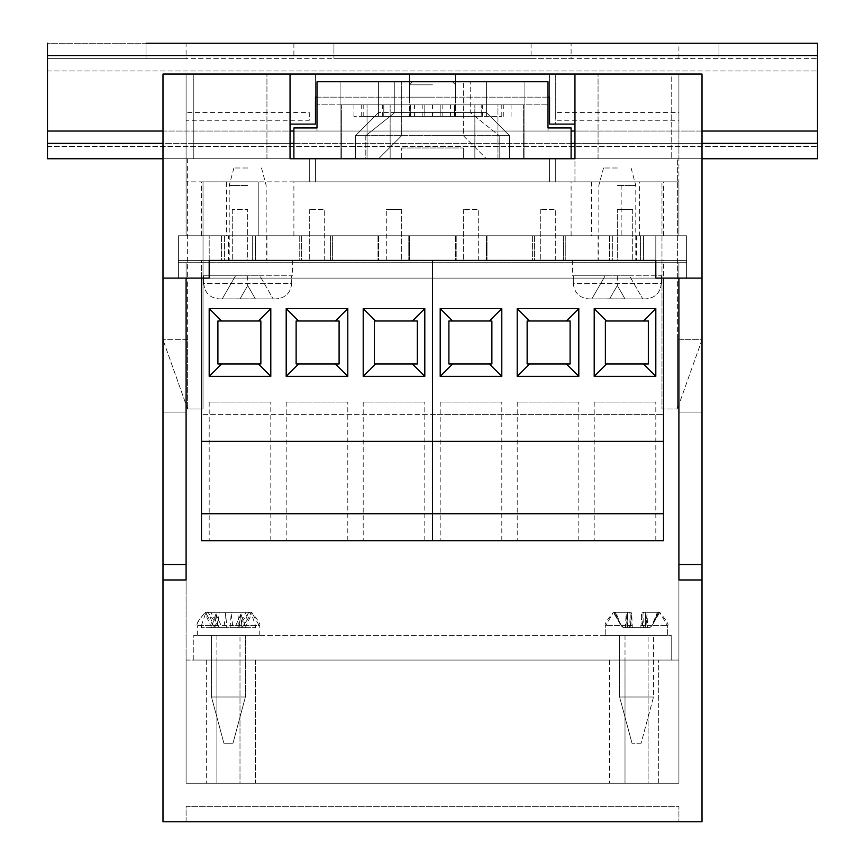 <?xml version="1.0" encoding="UTF-8"?>
<svg xmlns="http://www.w3.org/2000/svg" width="865" height="865" viewBox="0 0 865 865"><rect width="100%" height="100%" fill="white"/><g stroke="black" fill="none" stroke-linecap="round" stroke-linejoin="round"><path stroke-width="0.65" stroke-dasharray="4.33 3.24" d="M617.307 235.756L663.509 235.756L617.307 235.756M617.307 181.855L663.509 181.855L617.307 181.855M247.693 235.756L201.491 235.756L247.693 235.756M247.693 181.855L201.491 181.855L247.693 181.855M432.5 74.055L409.404 74.055L432.5 74.055M432.5 97.15L409.404 97.15L432.5 97.15M162.988 158.749L702.012 158.749L677.371 158.749L702.012 158.749L702.012 821.75L162.988 821.75L162.988 74.055L193.792 74.055L193.792 158.749L193.792 74.055L315.455 74.055L290.045 74.055L290.045 124.106L315.455 124.106L290.045 124.106L290.045 74.055L290.045 158.749L574.955 158.749L574.955 143.352L678.906 143.352L574.955 143.352L574.955 74.055L549.545 74.055L549.545 124.106L574.955 124.106L549.545 124.106L574.955 124.106L549.545 124.106L549.545 97.15L315.455 97.15L315.455 124.106L290.045 124.106L315.455 124.106L290.045 124.106L290.045 74.055L162.988 74.055L162.988 158.749L187.629 158.749L187.629 278.108L187.629 158.749L162.988 158.749L186.094 158.749L186.094 235.756L186.094 158.749L309.292 158.749L290.045 158.749L290.045 124.106L309.292 124.106L290.045 124.106L290.045 74.055L702.012 74.055L702.012 278.108L677.371 278.108L677.371 158.749L677.371 409.015L702.012 339.707L677.371 339.707L702.012 339.707L677.371 409.015L677.371 278.108L661.974 278.108L661.974 409.015L677.371 409.015L661.974 409.015L661.974 278.108L686.605 278.108L686.605 262.711L686.605 278.108L678.906 278.108L686.605 278.108L686.605 262.711L686.605 278.108L178.395 278.108L678.906 278.108L678.906 262.711L686.605 262.711L178.395 262.711L186.094 262.711L186.094 783.247L186.094 660.049L186.094 783.247L186.094 660.049L255.391 660.049L186.094 660.049L186.094 783.247L186.094 262.711L678.906 262.711L678.906 783.247L678.906 660.049L609.609 660.049L678.906 660.049L609.609 660.049L678.906 660.049L678.906 783.247L678.906 262.711L678.906 278.108L686.605 278.108L655.811 278.108L702.012 278.108L661.974 278.108L686.605 278.108L686.605 235.756L178.395 235.756L678.906 235.756L678.906 181.855L186.094 181.855L678.906 181.855L555.708 181.855L678.906 181.855L678.906 235.756L678.906 158.749L678.906 235.756L178.395 235.756L686.605 235.756L686.605 260.397L686.605 235.756L178.395 235.756L178.395 260.397L178.395 235.756L178.395 260.397L178.395 235.756L686.605 235.756L686.605 260.397L655.811 260.397L655.811 278.108L686.605 278.108L686.605 235.756L655.811 235.756L686.605 235.756L686.605 278.108L686.605 235.756L686.605 260.397L209.189 260.397L209.189 278.108L178.395 278.108L178.395 235.756L209.189 235.756L178.395 235.756L178.395 278.108L178.395 235.756L178.395 278.108L209.189 278.108L162.988 278.108L203.026 278.108L178.395 278.108L203.026 278.108L187.629 278.108L187.629 409.015L187.629 278.108L162.988 278.108L162.988 158.749L702.012 158.749L678.906 158.749L678.906 74.055L162.988 74.055L162.988 278.108L702.012 278.108L702.012 74.055L598.061 74.055L678.906 74.055L678.906 143.352L678.906 120.257L555.708 120.257L555.708 124.106L574.955 124.106L555.708 124.106L555.708 74.055L555.708 120.257M574.955 158.749L574.955 74.055L574.955 158.749L290.045 158.749L574.955 158.749L574.955 181.855L290.045 181.855L574.955 181.855L290.045 181.855L574.955 181.855L549.545 181.855L574.955 181.855L574.955 158.749L555.708 158.749L678.906 158.749L598.061 158.749L678.906 158.749L678.906 74.055L678.906 112.547L555.708 112.547M571.105 158.749L293.895 158.749L571.105 158.749L497.948 158.749L497.948 104.849L547.999 104.849L547.999 81.753L317.001 81.753L547.999 81.753L547.999 131.037L547.999 104.849L317.001 104.849L317.001 81.753L547.999 81.753L547.999 104.849L317.001 104.849L497.948 104.849L497.948 158.749L293.895 158.749L571.105 158.749L571.105 131.037L547.999 131.037L571.105 131.037L571.105 158.749L293.895 158.749L293.895 127.955L317.001 127.955L317.001 104.849L547.999 104.849L547.999 127.955L571.105 127.955L571.105 158.749M186.094 120.257L186.094 74.055L186.094 120.257L309.292 120.257L309.292 112.547L186.094 112.547M309.292 112.547L309.292 120.257M678.906 120.257L678.906 112.547M290.045 158.749L290.045 74.055L671.208 74.055L671.208 158.749L671.208 74.055L702.012 74.055L702.012 143.352L671.208 143.352M203.026 409.015L203.026 181.855L203.026 409.015L187.629 409.015L203.026 409.015M209.189 260.397L178.395 260.397L209.189 260.397L209.189 235.756L209.189 278.108L209.189 260.397L655.811 260.397L655.811 278.108L655.811 260.397L686.605 260.397L178.395 260.397L655.811 260.397L655.811 235.756L655.811 260.397M702.012 158.749L702.012 143.352L574.955 143.352M574.955 124.106L549.545 124.106L549.545 74.055L574.955 74.055L574.955 124.106L574.955 74.055L574.955 124.106L574.955 74.055L555.708 74.055M186.094 74.055L266.939 74.055L186.094 74.055L186.094 158.749L186.094 74.055M193.792 143.352L290.045 143.352M598.061 158.749L598.061 74.055L598.061 158.749L678.906 158.749L678.906 74.055L678.906 158.749L598.061 158.749L598.061 74.055L598.061 158.749M266.939 158.749L266.939 74.055L266.939 158.749M309.292 158.749L309.292 181.855L309.292 158.749M555.708 158.749L555.708 181.855L555.708 158.749M290.045 124.106L290.045 74.055L290.045 124.106L290.045 74.055L309.292 74.055M317.001 97.15L547.999 97.15M315.455 124.106L315.455 74.055L315.455 124.106L315.455 97.15L549.545 97.15L315.455 97.15L315.455 124.106M549.545 124.106L549.545 97.15L549.545 124.106M549.545 158.749L549.545 181.855L549.545 158.749M315.455 158.749L315.455 181.855L315.455 158.749M401.695 147.969L463.305 147.969L401.695 147.969L463.305 147.969L463.305 158.749L463.305 147.969L463.305 158.749L401.695 158.749L401.695 147.969L401.695 158.749M661.974 278.108L661.974 181.855L661.974 278.108M677.371 409.015L677.371 339.707L677.371 409.015M187.629 339.707L162.988 339.707L187.629 339.707L187.629 409.015L187.629 339.707M187.629 409.015L162.988 339.707L187.629 409.015M463.305 147.969L463.305 158.749M226.63 181.855L258.224 181.855L258.224 235.756L226.63 235.756L258.224 235.756L258.224 181.855L226.63 181.855L226.63 235.756M621.167 235.756L591.39 235.756L621.167 235.756L621.167 181.855L639.365 181.855L639.365 235.756M639.365 181.855L621.167 181.855M591.39 181.855L591.39 235.756M432.5 81.753L463.305 81.753L432.5 81.753M432.5 84.835L409.404 84.835L432.5 84.835M432.5 158.749L486.4 158.749L432.5 158.749M432.5 135.654L463.305 135.654L432.5 135.654M409.404 104.849L524.904 104.849L524.904 158.749L524.904 81.753L340.096 81.753L524.904 81.753L340.096 81.753L524.904 81.753L524.904 158.749L340.096 158.749L340.096 81.753L340.096 158.749L365.808 158.749L365.808 135.654L394.775 112.547L365.808 135.654L355.493 135.654L365.808 135.654L365.808 158.749L355.493 158.749L509.507 158.749L499.192 158.749L499.192 135.654L470.225 112.547L470.225 81.753L470.225 112.547L499.192 135.654L509.507 135.654L355.493 135.654L509.507 135.654L499.192 135.654L499.192 158.749L524.904 158.749L340.096 158.749L524.904 158.749L340.096 158.749L524.904 158.749L524.904 104.849L363.203 104.849L455.596 104.849L383.779 104.849L421.504 104.849L409.404 104.849L409.404 84.835L409.404 116.407L378.6 116.407L432.5 116.407L410.734 116.407L410.713 104.849L410.734 116.407L363.203 116.407L440.199 116.407L440.199 104.849L440.199 116.407L424.802 116.407L440.199 116.407L440.199 104.849L440.199 116.407L455.596 116.407L424.802 116.407L424.802 104.849L424.802 116.407L409.404 116.407L409.404 104.849M394.775 112.547L394.775 81.753L394.775 112.547L378.6 112.547L486.4 112.547L394.775 112.547M317.001 131.037L317.001 81.753L317.001 131.037L293.895 131.037L317.001 131.037M340.096 104.849L340.096 158.749L340.096 104.849L340.096 158.749L340.096 104.849L524.904 104.849L524.904 158.749L524.904 104.849L340.096 104.849L524.904 104.849L340.096 104.849L340.096 158.749L524.904 158.749L524.904 81.753L524.904 158.749L340.096 158.749L340.096 81.753L340.096 158.749L524.904 158.749L340.096 158.749L340.096 104.849M367.052 158.749L367.052 104.849L367.052 158.749M424.802 116.407L424.802 104.849L424.802 116.407M454.266 116.407L454.266 104.849L454.287 116.407L501.797 116.407L454.266 116.407M474.853 158.749L474.853 104.849L474.853 158.749M390.147 158.749L390.147 104.849L390.147 158.749M454.72 116.407L353.926 116.407L454.904 116.407L454.72 104.849L511.074 104.849L450.546 104.849L523.368 104.849L341.632 104.849L454.72 104.849M410.28 116.407L410.28 104.849M383.779 104.849L382.33 104.849L383.79 104.849L383.779 116.407L482.67 116.407L383.779 116.407L383.79 104.849M481.221 104.849L421.504 104.849L482.67 104.849L481.221 104.849L481.221 116.407L481.21 104.849M523.368 104.849L523.368 158.749L341.632 158.749L523.368 158.749L523.368 104.849M450.546 116.407L450.546 104.849M414.454 116.407L414.454 104.849M341.632 104.849L341.632 158.749L341.632 104.849M571.105 143.352L293.895 143.352M524.904 158.749L524.904 104.849L524.904 158.749M432.5 116.407L432.5 104.849M442.804 116.407L442.804 104.849M422.196 116.407L422.196 104.849M534.451 235.756L534.451 260.397L565.256 260.397L534.451 260.397L565.256 260.397L534.451 260.397L534.451 235.756L565.256 235.756L565.256 260.397L565.256 235.756L534.451 235.756M221.516 235.756L221.516 260.397L252.31 260.397L221.516 260.397L252.31 260.397L221.516 260.397L221.516 235.756L252.31 235.756L252.31 260.397L252.31 235.756L221.516 235.756M299.744 235.756L299.744 260.397L330.549 260.397L299.744 260.397L330.549 260.397L299.744 260.397L299.744 235.756L330.549 235.756L330.549 260.397L330.549 235.756L299.744 235.756M377.983 235.756L377.983 260.397L408.788 260.397L377.983 260.397L408.788 260.397L377.983 260.397L377.983 235.756L408.788 235.756L408.788 260.397L408.788 235.756L377.983 235.756M612.69 235.756L612.69 260.397L643.484 260.397L612.69 260.397L643.484 260.397L612.69 260.397L612.69 235.756L643.484 235.756L643.484 260.397L643.484 235.756L612.69 235.756M301.593 235.756L301.593 260.397L332.398 260.397L301.593 260.397L332.398 260.397L301.593 260.397L301.593 235.756L332.398 235.756L332.398 260.397L332.398 235.756L301.593 235.756M456.212 235.756L456.212 260.397L487.017 260.397L456.212 260.397L487.017 260.397L456.212 260.397L456.212 235.756L487.017 235.756L487.017 260.397L487.017 235.756L456.212 235.756M378.6 235.756L378.6 260.397L409.404 260.397L378.6 260.397L409.404 260.397L378.6 260.397L378.6 235.756L409.404 235.756L409.404 260.397L409.404 235.756L378.6 235.756M224.597 235.756L224.597 260.397L255.391 260.397L224.597 260.397L255.391 260.397L224.597 260.397L224.597 235.756L255.391 235.756L255.391 260.397L255.391 235.756L224.597 235.756M455.596 235.756L455.596 260.397L486.4 260.397L455.596 260.397L486.4 260.397L455.596 260.397L455.596 235.756L486.4 235.756L486.4 260.397L486.4 235.756L455.596 235.756M228.447 235.756L266.939 235.756L228.447 235.756L228.447 260.397L266.939 260.397L228.447 260.397M266.939 235.756L266.939 260.397M609.609 235.756L609.609 260.397L640.403 260.397L609.609 260.397L640.403 260.397L609.609 260.397L609.609 235.756L640.403 235.756L640.403 260.397L640.403 235.756L609.609 235.756M532.602 235.756L532.602 260.397L563.407 260.397L532.602 260.397L563.407 260.397L532.602 260.397L532.602 235.756L563.407 235.756L563.407 260.397L563.407 235.756L532.602 235.756M598.061 235.756L636.554 235.756L598.061 235.756L598.061 260.397L636.554 260.397L598.061 260.397M636.554 235.756L636.554 260.397M678.906 58.647L678.906 43.25L817.512 43.25L817.512 158.749L817.512 58.647L47.489 58.647L47.489 158.749L817.512 158.749L817.512 143.352L47.489 143.352L47.489 158.749L817.512 158.749L47.489 158.749L47.489 58.647L817.512 58.647L817.512 43.25L678.906 43.25L817.512 43.25L817.512 143.352L47.489 143.352L817.512 143.352M146.044 43.25L146.044 58.647L146.044 43.25L47.489 43.25L47.489 58.647L146.044 58.647L47.489 58.647L47.489 43.25L186.094 43.25L146.044 43.25L186.094 43.25L186.094 58.647L146.044 58.647L186.094 58.647M333.933 58.647L531.067 58.647L333.933 58.647L333.933 43.25L333.933 58.647M531.067 43.25L531.067 58.647L571.105 58.647L531.067 58.647L531.067 43.25L571.105 43.25L293.895 43.25L571.105 43.25L571.105 58.647M47.489 43.25L47.489 143.352M655.811 402.084L594.201 402.084L655.811 402.084L655.811 540.69L594.201 540.69L655.811 540.69M594.201 402.084L594.201 540.69M501.797 402.084L440.199 402.084L501.797 402.084L501.797 540.69L440.199 540.69L501.797 540.69M440.199 402.084L440.199 540.69M578.804 402.084L517.205 402.084L578.804 402.084L578.804 540.69L517.205 540.69L578.804 540.69M517.205 402.084L517.205 540.69M555.708 260.397L540.301 260.397L555.708 260.397L555.708 209.579L540.301 209.579L555.708 209.579L555.708 260.397M201.491 278.108L201.491 260.397L432.5 260.397L201.491 260.397L201.491 414.4L432.5 414.4L201.491 414.4L201.491 540.69L432.5 540.69L432.5 260.397L663.509 260.397L663.509 278.108M432.5 260.397L663.509 260.397L663.509 414.4L432.5 414.4L663.509 414.4L663.509 540.69L432.5 540.69L432.5 260.397M617.307 260.397L661.974 260.397L617.307 260.397L635.786 260.397L617.307 260.397L617.307 209.579L617.307 260.397M478.702 260.397L463.305 260.397L478.702 260.397L478.702 209.579L463.305 209.579L478.702 209.579L478.702 260.397M570.1 321.002L527.142 321.002L527.142 363.97L570.1 363.97L570.1 321.002M491.871 321.002L448.903 321.002L448.903 363.97L491.871 363.97L491.871 321.002M648.339 321.002L605.37 321.002L605.37 363.97L648.339 363.97L648.339 321.002M632.704 209.579L632.704 260.397L632.704 209.579L617.307 209.579L632.704 209.579M540.301 209.579L540.301 260.397L540.301 209.579M463.305 209.579L463.305 260.397L463.305 209.579M424.802 402.084L363.203 402.084L424.802 402.084L424.802 540.69L363.203 540.69L424.802 540.69M363.203 402.084L363.203 540.69M270.799 402.084L209.189 402.084L270.799 402.084L270.799 540.69L209.189 540.69L270.799 540.69M209.189 402.084L209.189 540.69M347.795 402.084L286.196 402.084L347.795 402.084L347.795 540.69L286.196 540.69L347.795 540.69M286.196 402.084L286.196 540.69M324.699 260.397L309.292 260.397L324.699 260.397L324.699 209.579L309.292 209.579L324.699 209.579L324.699 260.397M386.298 260.397L401.695 260.397L386.298 260.397L386.298 209.579L386.298 260.397M247.693 260.397L203.026 260.397L292.359 260.397L247.693 260.397L266.171 260.397L247.693 260.397L247.693 209.579L232.296 209.579L247.693 209.579L247.693 260.397M339.091 321.002L296.133 321.002L296.133 363.97L339.091 363.97L339.091 321.002M260.862 321.002L217.894 321.002L217.894 363.97L260.862 363.97L260.862 321.002M417.33 321.002L374.361 321.002L374.361 363.97L417.33 363.97L417.33 321.002M401.695 209.579L401.695 260.397L401.695 209.579L386.298 209.579L401.695 209.579M309.292 209.579L309.292 260.397L309.292 209.579M232.296 209.579L232.296 260.397L232.296 209.579M617.307 167.994L603.51 167.994L617.307 167.994M617.307 185.456L635.786 185.456L617.307 185.456M624.962 298.825L589.076 298.901L609.609 298.901L589.076 298.901L609.609 298.901L617.307 285.558L609.652 298.825L625.006 298.901L617.307 285.558L625.006 298.901L645.539 298.901L625.006 298.901L645.539 298.901L625.006 298.901L617.307 285.558L609.609 298.901L617.307 285.558L624.962 298.825M661.303 283.504C660.309 292.943 655.054 298.079 645.539 298.901C655.032 298.09 660.287 292.954 661.303 283.504L617.307 283.504L661.303 283.504L661.303 275.794L661.974 275.794L661.303 275.794L661.303 283.504M573.311 275.794L573.311 283.504C574.306 292.943 579.561 298.079 589.076 298.901C579.582 298.09 574.328 292.954 573.311 283.504L617.307 283.504L573.311 283.504L573.311 275.794L572.641 275.794L605.165 275.794L573.311 275.794M629.45 275.794L661.303 275.794L605.165 275.794L629.45 275.794L642.792 298.901L629.45 275.794M617.307 275.794L617.307 285.558L617.307 275.794M247.693 167.994L233.896 167.994L247.693 167.994M247.693 185.456L229.214 185.456L247.693 185.456M255.348 298.825L219.461 298.901L239.994 298.901L219.461 298.901L239.994 298.901L247.693 285.558L240.038 298.825L255.391 298.901L247.693 285.558L255.391 298.901L275.924 298.901L255.391 298.901L275.924 298.901L255.391 298.901L247.693 285.558L239.994 298.901L247.693 285.558L255.348 298.825M291.689 283.504C290.694 292.943 285.439 298.079 275.924 298.901C285.418 298.09 290.672 292.954 291.689 283.504L247.693 283.504L291.689 283.504L291.689 275.794L292.359 275.794L291.689 275.794L291.689 283.504M203.697 275.794L203.697 283.504C204.691 292.943 209.946 298.079 219.461 298.901C209.968 298.09 204.713 292.954 203.697 283.504L247.693 283.504L203.697 283.504L203.697 275.794L203.026 275.794L235.55 275.794L203.697 275.794M259.835 275.794L291.689 275.794L235.55 275.794L259.835 275.794L273.178 298.901L259.835 275.794M247.693 275.794L247.693 285.558L247.693 275.794M636.554 660.049L648.112 660.049L636.554 660.049M636.554 635.407L648.112 635.407L636.554 635.407M228.447 660.049L216.888 660.049L228.447 660.049M228.447 635.407L216.888 635.407L228.447 635.407M193.792 660.049L193.792 635.407L671.208 635.407L193.792 635.407L193.792 660.049L671.208 660.049L671.208 635.407L671.208 660.049L193.792 660.049M641.084 743.208L632.001 743.208L641.084 743.208M619.729 697.006L653.497 697.006L619.729 697.006M641.419 614.063L642.403 627.698L649.734 627.698L632.315 627.698L631.699 614.063L630.715 627.698L623.384 627.698L640.803 627.698L642.057 612.301L659.736 612.301L647.02 612.301L659.152 612.301L654.037 622.184L659.736 612.301L645.723 612.301L658.795 612.301L652.891 624.162L659.736 612.301L643.452 612.301L657.984 612.301L652.891 624.162M631.699 614.063L631.05 612.301L613.382 612.301L626.087 612.301L613.966 612.301L619.08 622.184L613.382 612.301L627.395 612.301L614.323 612.301L620.227 624.162L613.382 612.301L629.666 612.301L615.134 612.301L620.227 624.162M623.384 627.698L619.08 622.184M653.389 635.407L619.621 635.407L653.389 635.407M605.954 635.407L667.358 635.407L605.954 635.407M625.503 627.698L625.503 625.6L605.76 625.6L632.315 625.6M654.037 622.184L651.929 625.644L657.4 612.301L642.057 612.301M621.178 625.644L615.718 612.301L631.05 612.301M640.803 627.698L642.403 627.698M627.395 612.301L628.077 627.698L627.59 614.063L627.309 627.698L642.684 627.698L642.965 614.063L643.419 627.698L649.799 627.698L630.423 627.698L630.142 614.063L629.698 627.698L623.319 627.698L628.044 627.698L627.103 627.698L626.119 614.063L625.503 625.6M647.615 627.698L647.615 625.6L667.358 625.6L640.803 625.6M632.315 627.698L630.715 627.698M645.723 612.301L645.041 627.698L645.528 614.063L645.809 627.698L646.998 614.063L647.615 625.6M626.119 614.063L627.255 627.698M651.929 625.644L649.734 627.698M646.998 614.063L645.863 627.698M231.561 743.208L223.884 743.208L231.561 743.208M216.866 697.006L245.379 697.006L216.866 697.006M249.001 612.301L239.021 625.644L237.756 612.301L251.618 612.301L249.001 612.301L251.542 614.063L255.478 625.6L211.925 625.6L215.872 614.063L218.067 612.301L237.756 612.301L218.067 612.301M219.126 612.301L205.264 612.301L207.881 612.301L217.872 625.644L219.126 612.301L238.816 612.301L219.126 612.301M215.872 614.063L222.143 627.698L255.478 627.698L244.957 627.698L244.957 625.6L241.011 614.063L238.816 612.301M240.016 635.407L211.503 635.407L240.016 635.407M207.395 635.407L259.24 635.407L207.395 635.407M241.011 614.063L234.739 627.698L201.404 627.698L211.925 627.698L211.925 625.6M201.404 627.698L201.404 625.6L197.642 625.6L244.957 625.6M211.925 627.698L222.143 627.698M211.622 627.698L205.351 614.063L201.404 625.6M205.351 614.063L207.881 612.301M255.478 627.698L255.478 625.6M244.957 627.698L234.739 627.698M245.26 627.698L251.542 614.063M219.386 627.698L210.768 612.301M237.497 627.698L246.114 612.301M641.116 743.208L632.001 743.208L641.116 743.208L653.497 697.006L619.621 697.006L653.497 697.006L653.497 635.407L619.621 635.407L653.497 635.407L653.497 697.006L641.116 743.208M642.965 614.063L643.452 612.301M630.142 614.063L629.666 612.301M605.803 635.407L667.358 635.407L605.803 635.407M642.684 627.698L643.419 627.698M630.423 627.698L629.698 627.698M623.319 627.698L621.102 625.644M652.015 625.644L649.799 627.698M232.912 743.208L223.884 743.208L232.912 743.208M211.828 697.006L245.379 697.006L211.828 697.006M247.671 619.156L243.616 625.644L248.385 612.301L251.618 612.301L240.556 612.301L251.38 612.301L247.671 619.156L251.618 612.301C258.765 620.994 261.306 625.427 259.24 625.6L230.187 625.6L231.236 614.063L232.09 612.301L248.385 612.301L232.09 612.301M225.646 614.063L223.97 627.698L215.439 627.698L213.266 625.644L208.497 612.301L205.264 612.301L216.326 612.301L205.502 612.301L209.211 619.156L205.264 612.301C198.139 620.919 195.598 625.352 197.642 625.6L226.695 625.6L225.646 614.063L224.792 612.301L208.497 612.301L224.792 612.301M213.266 625.644L209.211 619.156M245.054 635.407L211.503 635.407L245.054 635.407M198.226 635.407L259.24 635.407L198.226 635.407M215.439 627.698L230.187 627.698L230.187 625.6M215.082 627.698L215.082 625.6L197.642 625.6C195.836 624.476 198.377 620.054 205.264 612.301M231.236 614.063L232.912 627.698L241.443 627.698L239.075 627.698L240.751 614.063L241.8 625.6L259.24 625.6L251.618 612.301M230.187 627.698L232.912 627.698M216.131 614.063L218.272 627.698L216.131 614.063L215.082 625.6M240.751 614.063L238.61 627.698L241.8 627.698L226.695 627.698L226.695 625.6M241.8 627.698L241.8 625.6M226.695 627.698L223.97 627.698M243.616 625.644L241.443 627.698M239.994 660.049L239.994 783.247L216.888 783.247L239.994 783.247L216.888 783.247L239.994 783.247L239.994 660.049L216.888 660.049L216.888 783.247L216.888 660.049L239.994 660.049L216.888 660.049L239.994 660.049L239.994 635.407L239.994 660.049M255.391 660.049L255.391 783.247L186.094 783.247L678.906 783.247L186.094 783.247L255.391 783.247L186.094 783.247L255.391 783.247L255.391 660.049M206.324 660.049L206.324 783.247L206.324 660.049M648.112 660.049L648.112 783.247L625.006 783.247L648.112 783.247L625.006 783.247L648.112 783.247L648.112 660.049L625.006 660.049L625.006 783.247L625.006 660.049L648.112 660.049L625.006 660.049L648.112 660.049L648.112 635.407L648.112 660.049M186.094 339.707L186.094 412.097L186.094 339.707L162.988 339.707L162.988 412.097L162.988 339.707L186.094 339.707M702.012 579.961L678.906 579.961L678.906 278.108L186.094 278.108L186.094 579.961L162.988 579.961M678.906 339.707L678.906 412.097L678.906 339.707L702.012 339.707L702.012 412.097L702.012 339.707L678.906 339.707M678.906 660.049L678.906 783.247L609.609 783.247L678.906 783.247L678.906 660.049M186.094 821.75L678.906 821.75L186.094 821.75L186.094 806.353L678.906 806.353L678.906 821.75L678.906 806.353L186.094 806.353L186.094 821.75M178.395 262.711L178.395 278.108L178.395 262.711L178.395 278.108L178.395 262.711L186.094 262.711L178.395 262.711M678.906 412.097L702.012 412.097L678.906 412.097M186.094 412.097L162.988 412.097L186.094 412.097M658.676 783.247L609.609 783.247L658.676 783.247L658.676 660.049L658.676 783.247M455.596 116.407L455.596 84.835L455.596 116.407M361.235 116.407L361.235 104.849M361.202 116.407L361.202 104.849M503.798 116.407L503.798 104.849M503.765 116.407L503.765 104.849M47.489 146.434L817.512 146.434L47.489 146.434M47.489 70.973L817.512 70.973L47.489 70.973M162.988 131.037L290.045 131.037M293.895 131.037L571.105 131.037M574.955 131.037L702.012 131.037M47.489 55.565L817.512 55.565M47.489 131.037L817.512 131.037M718.956 43.25L718.956 58.647L718.956 43.25M591.822 298.901L605.165 275.794L591.822 298.901M222.208 298.901L235.55 275.794L222.208 298.901M645.809 625.6L642.684 625.6M627.309 625.6L630.423 625.6M663.509 235.756L663.509 181.855M293.895 235.756L293.895 181.855M409.404 97.15L409.404 74.055L409.404 97.15M455.596 97.15L455.596 74.055L455.596 97.15M201.491 235.756L201.491 181.855M571.105 235.756L571.105 181.855M412.475 81.753L409.404 84.835L412.475 81.753M463.305 135.654L486.4 158.749L463.305 135.654L463.305 81.753L463.305 135.654M378.6 116.407L378.6 104.849M363.203 116.407L363.203 104.849M486.4 116.407L486.4 104.849M501.797 116.407L501.797 104.849M401.695 135.654L401.695 81.753L401.695 135.654L378.6 158.749L401.695 135.654M486.4 112.547L486.4 81.753L486.4 112.547L509.507 135.654L509.507 158.749L509.507 135.654L486.4 112.547M378.6 112.547L378.6 81.753L378.6 112.547L355.493 135.654L355.493 158.749L355.493 135.654L378.6 112.547M452.525 81.753L455.596 84.835L452.525 81.753M410.096 116.407L410.096 104.849M454.904 116.407L454.904 104.849M353.926 116.407L353.926 104.849M511.074 116.407L511.074 104.849M482.67 116.407L482.67 104.849M382.33 116.407L382.33 104.849M293.895 43.25L293.895 58.647M603.51 167.994L598.829 185.456L598.829 260.397M572.641 260.397L572.641 275.794M661.974 260.397L661.974 275.794M631.104 167.994L635.786 185.456L635.786 260.397M233.896 167.994L229.214 185.456L229.214 260.397M203.026 260.397L203.026 275.794M292.359 260.397L292.359 275.794M261.49 167.994L266.171 185.456L266.171 260.397M216.888 635.407L216.888 660.049L216.888 635.407M625.006 635.407L625.006 660.049L625.006 635.407M632.001 743.208L619.621 697.006L619.621 635.407L619.621 697.006L632.001 743.208M605.76 635.407L605.76 625.6L613.382 612.301C606.257 620.919 603.716 625.352 605.76 625.6L605.76 635.407M667.358 635.407L667.358 625.6L659.736 612.301C666.861 620.919 669.402 625.352 667.358 625.6L667.358 635.407M223.884 743.208L211.503 697.006L211.503 635.407L211.503 697.006L223.884 743.208M197.642 635.407L197.642 625.6L197.642 635.407M259.24 635.407L259.24 625.6L259.24 635.407M245.379 697.006L245.379 635.407L245.379 697.006L232.999 743.208L245.379 697.006M609.609 660.049L609.609 783.247L609.609 660.049"/><path stroke-width="1.3" d="M574.955 158.749L571.105 158.749L574.955 158.749L574.955 74.055L702.012 74.055L702.012 278.108L655.811 278.108L655.811 260.397L209.189 260.397L209.189 278.108L162.988 278.108L162.988 74.055L290.045 74.055L290.045 158.749L293.895 158.749L290.045 158.749M290.045 124.106L315.455 124.106L315.455 97.15L317.001 97.15M547.999 97.15L549.545 97.15L549.545 124.106L574.955 124.106M574.955 74.055L290.045 74.055M547.999 127.955L547.999 81.753L317.001 81.753L317.001 127.955L293.895 127.955L293.895 158.749L571.105 158.749L571.105 127.955L547.999 127.955M655.811 260.397L209.189 260.397M702.012 158.749L817.512 158.749L817.512 43.25L146.044 43.25M162.988 158.749L47.489 158.749L47.489 43.25M47.489 143.352L162.988 143.352M290.045 143.352L293.895 143.352M571.105 143.352L574.955 143.352M702.012 143.352L817.512 143.352M531.067 43.25L186.094 43.25M571.105 43.25L678.906 43.25M440.199 376.361L440.199 308.6L501.797 308.6L501.797 376.361L440.199 376.361L452.6 363.97L491.871 363.97L491.871 321.002L489.406 321.002L501.797 308.6M663.509 278.108L663.509 540.69L432.5 540.69L432.5 513.734L663.509 513.734M201.491 278.108L201.491 441.355L432.5 441.355L432.5 260.397L432.5 441.355L663.509 441.355M578.804 376.361L517.205 376.361L517.205 308.6L578.804 308.6L578.804 376.361L566.413 363.97L570.1 363.97L570.1 321.002L566.413 321.002L578.804 308.6M594.201 376.361L594.201 308.6L655.811 308.6L655.811 376.361L594.201 376.361L606.603 363.97L648.339 363.97L648.339 321.002L643.409 321.002L655.811 308.6M432.5 441.355L432.5 540.69L201.491 540.69L201.491 513.734L432.5 513.734L432.5 441.355M566.413 321.002L529.596 321.002L517.205 308.6M529.596 321.002L527.142 321.002L527.142 363.97L529.596 363.97L517.205 376.361M529.596 363.97L566.413 363.97M489.406 321.002L452.6 321.002L440.199 308.6M452.6 321.002L448.903 321.002L448.903 363.97L452.6 363.97M489.406 363.97L501.797 376.361M643.409 321.002L606.603 321.002L594.201 308.6M606.603 321.002L605.37 321.002L605.37 363.97L606.603 363.97M643.409 363.97L655.811 376.361M209.189 376.361L209.189 308.6L270.799 308.6L270.799 376.361L209.189 376.361L221.591 363.97L260.862 363.97L260.862 321.002L258.397 321.002L270.799 308.6M347.795 376.361L286.196 376.361L286.196 308.6L347.795 308.6L347.795 376.361L335.404 363.97L339.091 363.97L339.091 321.002L335.404 321.002L347.795 308.6M363.203 376.361L363.203 308.6L424.802 308.6L424.802 376.361L363.203 376.361L375.594 363.97L417.33 363.97L417.33 321.002L412.4 321.002L424.802 308.6M201.491 441.355L201.491 513.734M335.404 321.002L298.587 321.002L286.196 308.6M298.587 321.002L296.133 321.002L296.133 363.97L298.587 363.97L286.196 376.361M298.587 363.97L335.404 363.97M258.397 321.002L221.591 321.002L209.189 308.6M221.591 321.002L217.894 321.002L217.894 363.97L221.591 363.97M258.397 363.97L270.799 376.361M412.4 321.002L375.594 321.002L363.203 308.6M375.594 321.002L374.361 321.002L374.361 363.97L375.594 363.97M412.4 363.97L424.802 376.361M186.094 564.564L186.094 278.108L162.988 278.108L162.988 564.564L186.094 564.564L186.094 579.961L162.988 579.961L162.988 564.564M678.906 579.961L678.906 278.108L702.012 278.108L702.012 579.961L678.906 579.961M702.012 579.961L702.012 821.75L162.988 821.75L162.988 579.961M47.489 131.037L162.988 131.037M290.045 131.037L293.895 131.037M571.105 131.037L574.955 131.037M702.012 131.037L817.512 131.037M47.489 55.565L817.512 55.565M678.906 564.564L702.012 564.564"/></g></svg>
